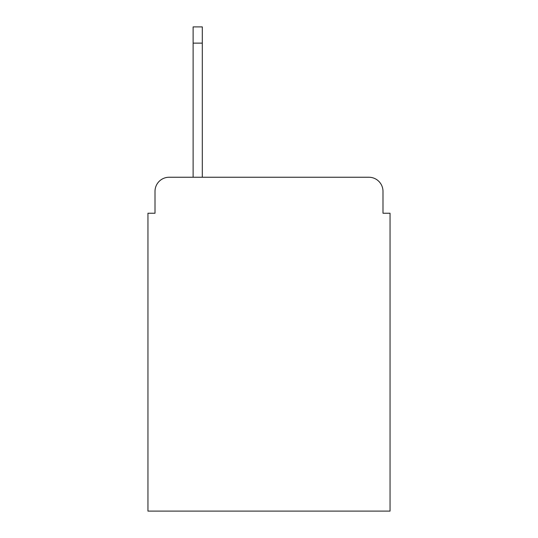 <?xml version="1.0" encoding="UTF-8"?>
<svg xmlns="http://www.w3.org/2000/svg" width="538" height="538" viewBox="0 0 538 538"><rect width="100%" height="100%" fill="white"/><g stroke="black" fill="none" stroke-linecap="round" stroke-linejoin="round"><path stroke-width="0.81" d="M155.011 191.36L155.011 213.236L155.011 191.36A14.116 14.116 0 0 1 169.127 177.244L193.122 177.244L193.122 26.9L202.301 26.9L202.301 43.134L193.122 43.134M382.989 213.236L382.989 191.36L382.989 213.236L390.05 213.236L390.05 511.1L147.95 511.1L147.95 213.236L155.011 213.236M382.989 191.36A14.116 14.116 0 0 0 368.873 177.244L169.127 177.244M202.301 43.134L202.301 177.244L368.873 177.244"/></g></svg>
